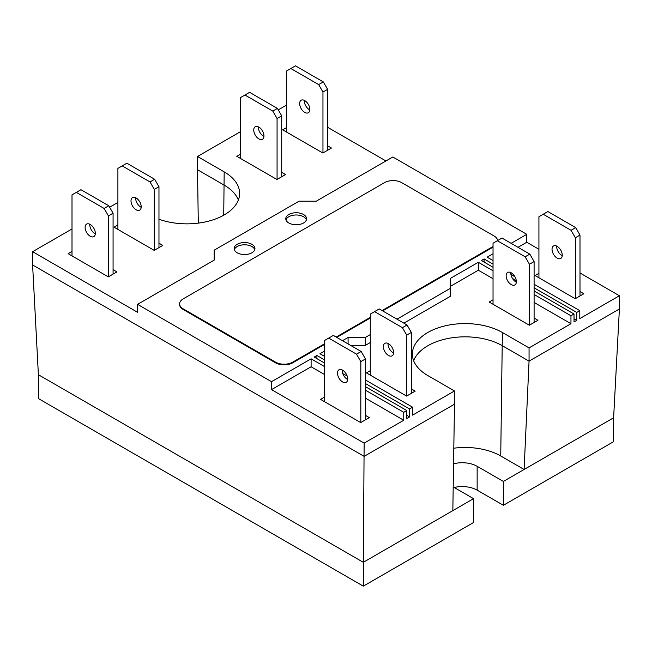 <?xml version="1.0" encoding="UTF-8"?>
<svg xmlns="http://www.w3.org/2000/svg" width="652" height="652" viewBox="0 0 652 652"><rect width="100%" height="100%" fill="white"/><g stroke="black" fill="none" stroke-linecap="round" stroke-linejoin="round"><path stroke-width="0.98" d="M299.643 103.554A7.221 4.165 60 0 1 301.134 100.245A7.221 4.165 60 0 1 306.701 102.177A7.221 4.165 60 0 1 309.855 109.446A7.221 4.165 60 0 1 308.355 112.747A7.221 4.165 60 0 1 302.797 110.816A7.221 4.165 60 0 1 299.643 103.554M304.305 100.367A7.221 4.165 -120 0 0 304.288 100.864A7.221 4.165 -120 0 0 309.83 109.944M506.139 275.755A7.221 4.165 60 0 1 507.639 272.454A7.221 4.165 60 0 1 513.197 274.386A7.221 4.165 60 0 1 516.351 281.656A7.221 4.165 60 0 1 514.86 284.957A7.221 4.165 60 0 1 509.293 283.025A7.221 4.165 60 0 1 506.139 275.755M510.809 272.577A7.221 4.165 -120 0 0 510.785 273.074A7.221 4.165 -120 0 0 516.335 282.153M552.032 249.268A7.221 4.165 60 0 1 553.524 245.959A7.221 4.165 60 0 1 559.09 247.89A7.221 4.165 60 0 1 562.244 255.16A7.221 4.165 60 0 1 560.744 258.461A7.221 4.165 60 0 1 555.178 256.529A7.221 4.165 60 0 1 552.032 249.268M556.694 246.081A7.221 4.165 -120 0 0 556.678 246.578A7.221 4.165 -120 0 0 562.22 255.657M383.392 346.628A7.221 4.165 60 0 1 384.884 343.327A7.221 4.165 60 0 1 390.45 345.258A7.221 4.165 60 0 1 393.596 352.52A7.221 4.165 60 0 1 392.105 355.829A7.221 4.165 60 0 1 386.538 353.897A7.221 4.165 60 0 1 383.392 346.628M388.054 343.449A7.221 4.165 -120 0 0 388.038 343.946A7.221 4.165 -120 0 0 393.58 353.017M337.5 373.123A7.221 4.165 60 0 1 338.999 369.814A7.221 4.165 60 0 1 344.558 371.754A7.221 4.165 60 0 1 347.712 379.016A7.221 4.165 60 0 1 346.212 382.325A7.221 4.165 60 0 1 340.654 380.385A7.221 4.165 60 0 1 337.5 373.123M342.17 369.945A7.221 4.165 -120 0 0 342.145 370.442A7.221 4.165 -120 0 0 347.695 379.513M85.11 227.409A7.221 4.165 60 0 1 86.61 224.101A7.221 4.165 60 0 1 92.176 226.04A7.221 4.165 60 0 1 95.322 233.302A7.221 4.165 60 0 1 93.831 236.611A7.221 4.165 60 0 1 88.264 234.671A7.221 4.165 60 0 1 85.11 227.409M89.78 224.231A7.221 4.165 -120 0 0 89.756 224.728A7.221 4.165 -120 0 0 95.306 233.799M131.003 200.914A7.221 4.165 60 0 1 132.495 197.605A7.221 4.165 60 0 1 138.061 199.545A7.221 4.165 60 0 1 141.215 206.806A7.221 4.165 60 0 1 139.715 210.115A7.221 4.165 60 0 1 134.157 208.184A7.221 4.165 60 0 1 131.003 200.914M135.665 197.735A7.221 4.165 -120 0 0 135.649 198.232A7.221 4.165 -120 0 0 141.191 207.303M253.75 130.041A7.221 4.165 60 0 1 255.25 126.741A7.221 4.165 60 0 1 260.816 128.672A7.221 4.165 60 0 1 263.962 135.942A7.221 4.165 60 0 1 262.471 139.243A7.221 4.165 60 0 1 256.904 137.311A7.221 4.165 60 0 1 253.75 130.041M258.42 126.863A7.221 4.165 -120 0 0 258.404 127.36A7.221 4.165 -120 0 0 263.946 136.439M306.391 219.871A10.399 6.007 0 0 0 303.522 216.741A10.399 6.007 0 0 0 293.115 215.25A10.399 6.007 0 0 0 285.959 219.871M303.522 214.5A10.399 6.007 180 0 1 306.57 218.746A10.399 6.007 180 0 1 300.148 224.296A10.399 6.007 180 0 1 288.82 222.992A10.399 6.007 180 0 1 285.772 218.746A10.399 6.007 180 0 1 292.194 213.204A10.399 6.007 180 0 1 303.522 214.5M254.761 249.675A10.399 6.007 0 0 0 251.9 246.546A10.399 6.007 0 0 0 241.484 245.054A10.399 6.007 0 0 0 234.329 249.675M251.9 244.304A10.399 6.007 180 0 1 254.948 248.551A10.399 6.007 180 0 1 248.526 254.101A10.399 6.007 180 0 1 237.198 252.797A10.399 6.007 180 0 1 234.149 248.551A10.399 6.007 180 0 1 240.572 243.009A10.399 6.007 180 0 1 251.9 244.304M324.394 343.865L292.732 362.145A12.168 7.025 180 0 1 275.519 362.145L183.171 308.828A12.168 7.025 180 0 1 179.61 303.856A12.168 7.025 180 0 1 183.171 298.893L384.509 182.65A12.168 7.025 180 0 1 401.713 182.65L494.069 235.967A12.168 7.025 180 0 1 497.615 240.58M493.034 246.497L382.072 310.564M370.279 317.369L336.179 337.06M493.034 247.165L382.642 310.898M370.279 318.029L336.758 337.386M324.394 344.525L292.732 362.805A12.168 7.025 180 0 1 275.519 362.805L183.171 309.488A12.168 7.025 180 0 1 179.61 304.517L179.61 303.856M324.394 366.489L311.11 358.82L271.509 381.681L137.572 304.354L214.149 260.14L214.149 250.205L299.04 201.199L316.253 201.199L392.822 156.985L526.759 234.312L511.135 243.335M365.462 386.669L406.807 410.54L403.751 412.3L365.462 390.198M324.394 359.806L316.896 355.479L314.166 357.051L324.394 362.96M342.748 373.555L347.19 376.114M365.462 379.986L412.594 407.198L409.529 408.959L365.462 383.523M343.743 370.98L342.161 370.067M324.394 351.151L319.953 353.71L324.394 356.277M370.279 334.59L365.291 337.475L348.087 337.475L342.496 340.703M450.19 286.472L478.315 270.23L478.315 262.283L450.19 278.526L450.19 288.461L396.986 319.17M478.315 262.283L493.034 270.784M534.102 294.492L570.956 315.764L574.013 314.003L534.102 290.963M516.286 280.67L512.521 278.502M493.034 267.247L481.372 260.515L484.102 258.942L493.034 264.101M510.907 274.419L514.925 276.733M534.102 287.809L576.743 312.43L579.799 310.662L534.102 284.28M493.034 260.572L487.158 257.173L493.034 253.783M409.529 408.959L409.529 416.913L406.807 418.486L406.807 410.54M137.572 304.354L137.572 312.3L32.6 251.696L32.6 264.948L38.386 374.713L363.319 562.309L364.142 443.115L403.751 420.255L403.751 412.3M32.6 264.948L364.142 456.359L454.485 404.199L452.838 510.63L473.556 498.666L453.205 486.914M570.956 315.764L570.956 323.718L529.057 347.907L502.382 332.504A52.73 30.44 0 0 0 444.925 325.902A52.73 30.44 0 0 0 412.374 354.028A52.73 30.44 0 0 0 427.818 375.56L454.485 390.955L454.485 404.199M454.485 390.955L412.594 415.145L412.594 407.198M324.394 374.435L311.11 366.766L311.11 358.82M403.751 420.255L365.462 398.152M364.142 443.115L271.509 389.627L271.509 381.681M271.509 389.627L311.11 366.766M214.149 258.159L214.149 260.14M518.014 247.312L526.759 242.259L526.759 234.312M526.759 242.259L538.927 249.284M579.995 272.992L619.4 295.747L619.4 308.991L613.613 417.802L524.102 469.481L500.736 455.992A50.391 29.096 0 0 0 453.808 448.209M327.606 127.279L385.943 160.962M619.4 295.747L579.799 318.608L579.799 310.662M348.087 343.93L348.087 337.475M350.67 345.421L365.291 345.421L365.291 337.475M365.291 345.421L370.279 342.536M403.865 323.147L450.19 296.407L450.19 288.461M316.896 358.624L316.896 355.479M484.102 262.096L484.102 258.942M409.529 416.913L406.807 415.332M32.6 251.696L72.005 228.95M109.617 207.23L117.898 202.454M158.966 219.235A52.73 30.44 0 0 0 212.47 220.034A52.73 30.44 0 0 0 239.626 193.416A52.73 30.44 0 0 0 224.182 171.883L197.515 156.488L197.515 169.732L224.182 185.135A52.73 30.44 180 0 1 238.363 200.034M197.515 156.488L240.645 131.582M278.265 109.87L286.538 105.094M529.057 347.907L529.057 361.151L619.4 308.991M574.013 314.003L574.013 321.949L576.743 320.377L576.743 312.43M413.637 360.654A52.73 30.44 180 0 1 450.377 338.046A52.73 30.44 180 0 1 502.382 345.747L529.057 361.151L524.102 469.481L503.385 481.445L477.142 466.302A21.092 12.176 0 0 0 453.564 463.808M576.743 320.377L574.013 318.804M570.956 323.718L534.102 302.438M493.034 278.73L478.315 270.23M534.102 318.029L537.949 320.254L529.342 325.218L489.187 302.039L493.034 299.814M411.355 388.902L415.194 391.118L406.595 396.09L366.44 372.903L370.279 370.686M113.073 269.683L116.92 271.9L108.313 276.872L68.167 253.685L72.005 251.468M158.966 243.188L162.813 245.405L154.206 250.376L114.051 227.189L117.898 224.973M281.721 172.315L285.56 174.54L276.953 179.504L236.806 156.325L240.645 154.1M327.606 145.828L331.452 148.045L322.846 153.008L282.691 129.829L286.538 127.613M579.995 291.542L583.833 293.759L575.235 298.722L535.08 275.543L538.927 273.327M365.462 415.397L369.309 417.614L360.703 422.586L320.548 399.399L324.394 397.182M272.772 111.085L277.418 108.403L249.594 92.339L244.948 95.021L272.772 111.085L277.067 118.534L277.067 179.439M244.948 95.021L240.645 97.507L240.645 158.542M277.418 108.403L281.721 115.852L277.067 118.534M281.721 115.852L281.721 176.757M117.898 229.414L117.898 168.379L122.201 165.893L150.017 181.957L154.663 179.276L158.966 186.725L158.966 247.63M158.966 186.725L154.32 189.406L154.32 250.311M154.32 189.406L150.017 181.957M122.201 165.893L126.847 163.212L154.663 179.276M113.073 274.117L113.073 213.22L108.778 205.763L80.954 189.699L76.308 192.389L104.133 208.444L108.778 205.763M76.308 192.389L72.005 194.866L72.005 255.902M113.073 213.22L108.428 215.902L104.133 208.444M108.428 215.902L108.428 276.798M324.394 401.616L324.394 340.58L328.698 338.103L356.514 354.158L360.817 361.615L360.817 422.512M328.698 338.103L333.343 335.421L361.159 351.477L365.462 358.934L365.462 419.831M365.462 358.934L360.817 361.615M361.159 351.477L356.514 354.158M370.279 375.128L370.279 314.093L379.228 308.926L407.052 324.989L402.406 327.671L406.709 335.12L406.709 396.025M374.582 311.607L402.406 327.671M407.052 324.989L411.355 332.438L406.709 335.12M411.355 332.438L411.355 393.343M538.927 277.76L538.927 216.725L543.222 214.239L571.046 230.303L575.349 237.76L575.349 298.657M575.349 237.76L579.995 235.07L579.995 295.975M579.995 235.07L575.692 227.621L547.867 211.558L543.222 214.239M575.692 227.621L571.046 230.303M529.457 264.247L534.102 261.566L529.799 254.117L525.153 256.798L529.457 264.247L529.457 325.152M529.799 254.117L501.983 238.053L497.337 240.735L525.153 256.798M493.034 304.256L493.034 243.22L497.337 240.735M534.102 261.566L534.102 322.471M327.606 89.357L322.96 92.038L318.657 84.589L323.302 81.907L327.606 89.357L327.606 150.262M323.302 81.907L295.486 65.844L286.538 71.011L286.538 132.046M322.96 92.038L322.96 152.943M318.657 84.589L290.841 68.525M198.298 223.139L197.515 169.732M38.386 374.713L38.386 398.551L363.319 586.156L363.319 562.309L452.838 510.63M363.319 586.156L473.556 522.513L473.556 498.666M454.199 487.492A21.092 12.176 180 0 1 477.142 490.141L503.385 505.292L613.613 441.648L613.613 417.802M503.385 505.292L503.385 481.445M292.732 362.805L292.732 362.145M275.519 362.145L275.519 362.805M183.171 309.488L183.171 308.828M224.182 171.883L223.734 215.193M502.382 332.504L500.736 455.992M477.142 490.141L477.142 466.302"/></g></svg>
